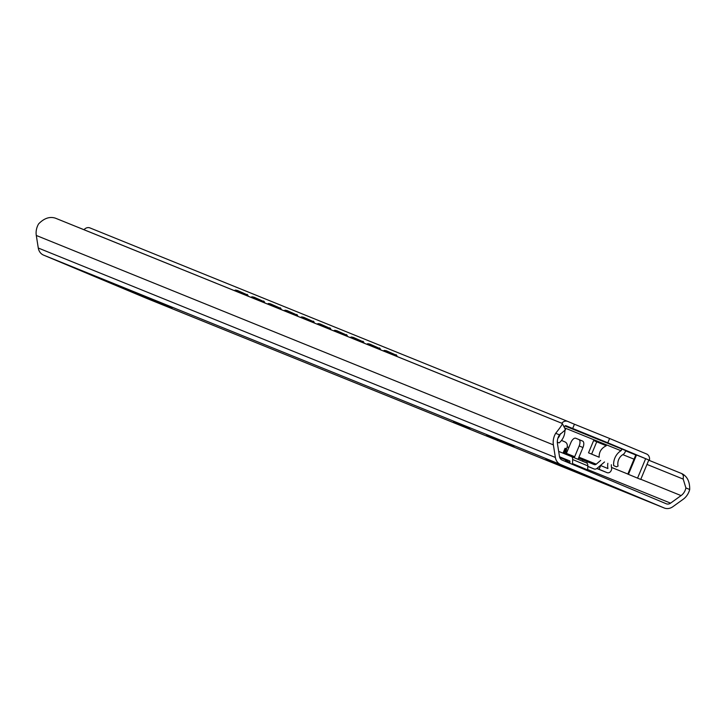 <?xml version="1.0" encoding="UTF-8"?>
<svg xmlns="http://www.w3.org/2000/svg" width="726" height="726" viewBox="0 0 726 726"><rect width="100%" height="100%" fill="white"/><g stroke="black" fill="none" stroke-linecap="round" stroke-linejoin="round"><path stroke-width="1.09" d="M501.194 441.199L513.963 446.472L501.194 441.199M486.656 435.291L502.927 442.025L486.656 435.291M646.984 464.422L683.202 479.087L685.888 487.917A11.108 9.765 -68 0 1 681.07 495.595L670.57 503.145A5.263 4.619 -68 0 1 666.259 503.771A5.263 4.619 -68 0 1 666.214 503.753L562.115 460.066A5.263 4.619 -68 0 1 559.483 456.536L557.459 443.722A11.108 9.765 -68 0 1 559.519 434.892L565.536 429.719L562.26 423.44C562.65 424.011 560.472 427.305 555.699 433.286A15.727 13.821 112 0 0 553.375 444.884L555.363 457.444A10.518 9.247 112 0 0 560.617 464.513L664.118 507.937A10.518 9.247 112 0 0 664.208 507.982A10.518 9.247 112 0 0 672.82 506.73L683.112 499.325A15.727 13.821 112 0 0 689.7 489.515C689.827 481.592 687.204 476.292 681.814 473.606L648.735 460.211M453.559 421.888L469.831 428.621L453.559 421.888M155.727 301.272L171.998 307.996L155.727 301.272M122.63 287.868L138.902 294.593L122.63 287.868M545.988 459.295L569.438 469.132L545.988 459.295M565.055 448.296L566.489 448.877L566.933 447.797A4.674 4.111 112 0 0 564.946 441.889L561.497 440.437M563.031 453.16L565.064 448.278L566.489 448.877M683.202 479.087L683.393 475.557L681.85 473.615M147.224 298.604A10.518 9.247 112 0 1 147.133 298.567A10.518 9.247 112 0 1 147.033 298.531L43.542 255.098A10.518 9.247 112 0 1 38.278 248.029L36.3 235.469A15.727 13.821 112 0 1 38.623 223.88C44.15 218.208 49.776 216.321 55.494 218.199L562.233 423.43M622.826 454.639L634.034 459.177M582.96 447.525A5.844 2.786 -67.2 0 0 582.633 441.09A5.844 2.786 -67.2 0 0 582.615 441.081L578.858 439.502A5.844 2.786 112.8 0 1 578.84 439.502A5.844 2.786 112.8 0 1 579.167 445.936L582.96 447.525L578.459 458.315A5.844 5.136 -68 0 1 577.95 459.304M582.633 441.09L575.727 438.232A5.844 2.786 112.8 0 0 570.89 442.588L566.398 453.378A1.171 1.025 -68 0 1 565.418 454.131M567.959 460.302L563.204 458.378A5.844 5.136 112 0 0 563.258 458.396A5.844 5.136 112 0 0 563.312 458.424M573.622 457.48A1.171 1.025 112 0 0 574.674 456.727L579.167 445.936M565.073 461.309L566.117 460.175A1.171 0.554 112.8 0 1 566.707 459.921L567.941 460.366M569.846 463.315L569.919 461.491A1.171 0.554 -67.2 0 0 569.692 460.901L559.528 456.79M558.675 451.4L571.48 456.581A5.844 2.786 112.8 0 1 571.498 456.59A5.844 2.786 112.8 0 1 572.651 459.522L572.487 463.578A2.341 1.116 -67.2 0 0 572.669 464.495M587.824 470.856A2.341 1.116 112.8 0 1 587.643 469.94L587.815 465.883A5.844 2.786 -67.2 0 0 586.653 462.952A5.844 2.786 -67.2 0 0 586.644 462.943L571.516 456.6L586.653 462.952M560.663 464.822A7.015 3.349 112.8 0 1 559.846 464.704L586.318 475.43A7.015 3.349 112.8 0 1 586.299 475.421A7.015 3.349 112.8 0 1 586.281 475.412M577.27 471.628L559.846 464.704M586.318 475.43L577.224 471.746M150.808 299.257L144.12 296.453M136.116 293.195A5.844 2.786 112.8 0 1 136.098 293.186L157.887 302.325A5.844 2.786 -67.2 0 0 158.359 302.424M136.098 293.186L144.102 296.544M157.905 302.334L149.892 298.976M625.558 450.819L635.785 454.966M395.606 355.949A5.844 2.768 -75.5 0 0 395.325 355.794L395.062 355.722M383.691 351.121L395.325 355.794M376.994 348.407A5.844 2.768 -75.5 0 0 376.712 348.253L376.449 348.19M365.069 343.579L376.712 348.253M358.372 340.866A5.844 2.768 -75.5 0 0 358.1 340.712L357.836 340.648M346.719 336.111A5.844 2.768 -75.5 0 0 346.556 336.056A5.844 2.768 -75.5 0 0 346.429 336.029L358.1 340.712M339.759 333.325A5.844 2.768 -75.5 0 0 339.487 333.18L339.214 333.107M327.843 328.506L339.487 333.18M321.146 325.793A5.844 2.768 -75.5 0 0 320.865 325.638L320.602 325.566M309.231 320.965L320.865 325.638M302.533 318.251A5.844 2.768 -75.5 0 0 302.252 318.097L301.989 318.033M290.609 313.423L302.252 318.097M283.92 310.71A5.844 2.768 -75.5 0 0 283.639 310.565L283.376 310.492M272.259 305.955A5.844 2.768 -75.5 0 0 272.096 305.9A5.844 2.768 -75.5 0 0 271.969 305.873L283.639 310.565M265.299 303.178A5.844 2.768 -75.5 0 0 265.026 303.023L264.763 302.951M253.383 298.35L265.026 303.023M246.686 295.636A5.844 2.768 -75.5 0 0 246.404 295.482L246.141 295.418M234.77 290.808L246.404 295.482M228.073 288.095A5.844 2.768 -75.5 0 0 227.792 287.941L227.528 287.877M216.157 283.267L227.792 287.941M209.46 280.554A5.844 2.768 -75.5 0 0 209.179 280.408L208.916 280.336M197.536 275.726L209.179 280.408M190.838 273.021A5.844 2.768 -75.5 0 0 190.566 272.867L190.303 272.795M178.923 268.193L190.566 272.867M566.598 449.703L564.846 453.895L566.87 447.951M566.697 453.26L565.962 451.227M578.549 458.106L594.149 464.567A2.341 2.051 -68 0 0 596.246 464.177L600.665 460.402M587.797 466.337L593.95 468.914A3.503 3.085 112 0 0 593.977 468.932A3.503 3.085 112 0 0 597.081 468.334L604.54 461.972M528.909 409.936L526.813 409.056A4.674 4.111 112 0 0 526.777 409.037A4.674 4.111 112 0 0 526.341 408.892M607.843 463.306A15.201 13.358 112 0 0 607.907 468.56L600.692 465.538L599.113 469.314L606.972 472.608A3.503 3.085 112 0 0 611.165 470.566L611.365 470.085A3.503 3.085 112 0 0 611.582 467.816A11.108 9.765 -68 0 1 611.346 464.731M77.945 227.265L179.059 268.212L77.991 227.283A4.674 4.111 112 0 0 77.945 227.265A4.674 4.111 112 0 0 77.519 227.12M596.953 468.433L599.113 469.314M383.31 350.939A5.844 2.759 101.7 0 1 384.789 350.467A5.844 2.759 101.7 0 1 385.016 350.54L394.327 354.306A5.844 2.759 101.7 0 1 395.534 355.885M385.016 350.54L386.531 350.849A5.844 2.759 -78.3 0 0 386.305 350.785A5.844 2.759 -78.3 0 0 386.069 350.758M386.531 350.849L394.327 354.306M397.149 356.539A5.844 2.759 -78.3 0 0 395.842 354.624M366.775 344.233A5.844 2.759 101.7 0 1 368.245 343.77A5.844 2.759 101.7 0 1 368.472 343.834L377.774 347.609A5.844 2.759 101.7 0 1 378.99 349.188M368.472 343.834L369.988 344.151A5.844 2.759 -78.3 0 0 369.761 344.079A5.844 2.759 -78.3 0 0 369.525 344.06M369.988 344.151L377.774 347.609M380.605 349.841A5.844 2.759 -78.3 0 0 379.29 347.917M350.222 337.526A5.844 2.759 101.7 0 1 351.702 337.064A5.844 2.759 101.7 0 1 351.928 337.136L361.23 340.902A5.844 2.759 101.7 0 1 362.446 342.481M351.928 337.136L353.435 337.454A5.844 2.759 -78.3 0 0 353.217 337.381A5.844 2.759 -78.3 0 0 352.981 337.354M353.435 337.454L361.23 340.902M364.062 343.135A5.844 2.759 -78.3 0 0 362.746 341.22M333.679 330.829A5.844 2.759 101.7 0 1 335.149 330.366A5.844 2.759 101.7 0 1 335.376 330.439L344.687 334.205A5.844 2.759 101.7 0 1 345.903 335.784M335.376 330.439L336.891 330.747A5.844 2.759 -78.3 0 0 336.664 330.684A5.844 2.759 -78.3 0 0 336.428 330.657M336.891 330.747L344.687 334.205M347.509 336.428A5.844 2.759 -78.3 0 0 346.202 334.523M317.135 324.123A5.844 2.759 101.7 0 1 318.605 323.669A5.844 2.759 101.7 0 1 318.832 323.732L328.143 327.508A5.844 2.759 101.7 0 1 329.35 329.078M318.832 323.732L320.347 324.05A5.844 2.759 -78.3 0 0 320.121 323.977A5.844 2.759 -78.3 0 0 319.885 323.95M320.347 324.05L328.143 327.508M330.965 329.731A5.844 2.759 -78.3 0 0 329.649 327.816M300.582 317.425A5.844 2.759 101.7 0 1 302.061 316.963A5.844 2.759 101.7 0 1 302.288 317.035L311.59 320.801A5.844 2.759 101.7 0 1 312.806 322.371M302.288 317.035L303.804 317.344A5.844 2.759 -78.3 0 0 303.577 317.28A5.844 2.759 -78.3 0 0 303.341 317.253M303.804 317.344L311.59 320.801M314.412 323.025A5.844 2.759 -78.3 0 0 313.106 321.119M284.029 310.728A5.844 2.759 101.7 0 1 285.509 310.265A5.844 2.759 101.7 0 1 285.735 310.329L295.046 314.104A5.844 2.759 101.7 0 1 296.253 315.674M285.735 310.329L287.251 310.646A5.844 2.759 -78.3 0 0 287.024 310.574A5.844 2.759 -78.3 0 0 286.788 310.546M287.251 310.646L295.046 314.104M297.869 316.327A5.844 2.759 -78.3 0 0 296.562 314.412M267.486 304.031A5.844 2.759 101.7 0 1 268.965 303.559A5.844 2.759 101.7 0 1 269.192 303.631L278.503 307.397A5.844 2.759 101.7 0 1 279.71 308.967M269.192 303.631L270.707 303.949A5.844 2.759 -78.3 0 0 270.48 303.876A5.844 2.759 -78.3 0 0 270.244 303.849M270.707 303.949L278.503 307.397M281.325 309.621A5.844 2.759 -78.3 0 0 280.018 307.715M250.942 297.324A5.844 2.759 101.7 0 1 252.421 296.861A5.844 2.759 101.7 0 1 252.648 296.925L261.95 300.7A5.844 2.759 101.7 0 1 263.166 302.27M252.648 296.925L254.164 297.243A5.844 2.759 -78.3 0 0 253.937 297.179A5.844 2.759 -78.3 0 0 253.701 297.152M254.164 297.243L261.95 300.7M264.772 302.923A5.844 2.759 -78.3 0 0 263.465 301.009M234.389 290.627A5.844 2.759 101.7 0 1 235.868 290.155A5.844 2.759 101.7 0 1 236.095 290.228L245.406 293.994A5.844 2.759 101.7 0 1 246.622 295.573M236.095 290.228L237.611 290.545A5.844 2.759 -78.3 0 0 237.384 290.473A5.844 2.759 -78.3 0 0 237.148 290.445M237.611 290.545L245.406 293.994M248.228 296.226A5.844 2.759 -78.3 0 0 246.922 294.311M581.118 432.188L596.863 438.685L581.136 432.097M649.398 460.239L647.837 459.585L649.398 460.239A5.844 5.136 112 0 0 646.557 453.977L609.604 438.477L607.807 442.787L647.837 459.585L620.948 448.65A1.171 1.025 112 0 1 620.957 450.719A14.493 12.741 -68 0 0 613.679 465.638L616.519 466.827L618.062 466.074A9.819 8.63 112 0 1 623.026 454.512A4.674 4.111 -68 0 0 625.104 452.089L625.258 451.726A5.844 5.136 -68 0 0 625.649 450.456M607.807 442.787L566.035 425.772A1.171 1.025 112 0 0 564.674 426.371M640.123 479.187L627.818 474.105L640.123 479.187M572.651 428.549L574.447 424.229L609.604 438.477M561.788 423.249A5.844 5.136 -68 0 1 567.759 421.425A5.844 5.136 -68 0 1 567.814 421.452L574.447 424.229M557.886 438.268A9.819 8.63 112 0 0 560.336 433.767M564.91 429.937A14.493 12.741 -68 0 1 559.111 442.896L557.323 442.152M567.224 446.862L568.839 447.515M613.679 465.638L616.519 466.827M567.233 446.826L568.857 447.479M606.283 445.746C601.3 448.205 598.932 452.035 599.177 457.226L588.523 452.824L593.641 440.528L606.283 445.746M557.323 442.179L559.111 442.896M593.841 455.066L596.246 456.037M84.025 229.725A5.844 5.136 -68 0 1 89.979 227.928A5.844 5.136 -68 0 1 90.033 227.955L567.705 421.407M599.177 457.226L588.523 452.824M685.888 487.917L689.7 489.515M555.699 433.286L559.519 434.892M36.3 235.469L553.375 444.884M611.51 467.417L627.845 474.042M640.795 479.278L681.07 495.595M566.398 453.378L574.674 456.727M566.707 459.921L559.555 456.917M587.815 465.883L572.651 459.522M587.643 469.94L572.487 463.578M566.117 460.175L559.728 457.489M147.033 298.531L664.118 507.937M43.542 255.098L560.617 464.513M38.278 248.029L555.363 457.444M565.672 460.665L569.883 462.371M587.661 469.568L670.57 503.145M565.736 448.568L563.712 453.441M582.969 459.894L582.433 461.182M586.808 463.034L587.361 461.718M593.977 468.932L587.788 466.428L593.95 468.914M197.672 275.753L190.693 272.931L197.454 275.699M209.306 280.463L216.284 283.294L209.306 280.463M227.928 288.004L234.897 290.827L227.919 288.004M246.541 295.546L253.51 298.368L246.541 295.546M265.153 303.087L271.914 305.855M283.766 310.619L290.745 313.45L283.766 310.619M302.388 318.16L309.358 320.983L302.379 318.16M321.001 325.702L327.97 328.524L320.992 325.702M346.592 336.065L339.614 333.234L346.375 336.011M365.205 343.607L358.227 340.775L365.205 343.598M376.839 348.317L383.818 351.139L376.839 348.317M526.777 409.037L395.452 355.858L526.731 409.019M565.872 451.871L566.861 452.28M578.94 457.171L596.246 464.177M607.009 472.626L596.854 468.515L606.972 472.608M564.973 425.98L620.948 448.65M637.564 478.107L645.65 458.678M628.426 474.359L636.52 454.93M565.236 428.149L620.957 450.719M591.626 454.095L596.745 441.789M586.299 475.421L571.144 469.06M147.133 298.567L664.208 507.982M265.153 303.078L272.132 305.909M386.305 350.785L384.789 350.467M369.761 344.079L368.245 343.77M353.217 337.381L351.702 337.064M336.664 330.684L335.149 330.366M320.121 323.977L318.605 323.669M303.577 317.28L302.061 316.963M287.024 310.574L285.509 310.265M270.48 303.876L268.965 303.559M253.937 297.179L252.421 296.861M237.384 290.473L235.868 290.155M640.731 479.432L648.817 460.003M627.818 474.105L635.903 454.685M89.979 227.928L567.759 421.425"/></g></svg>
